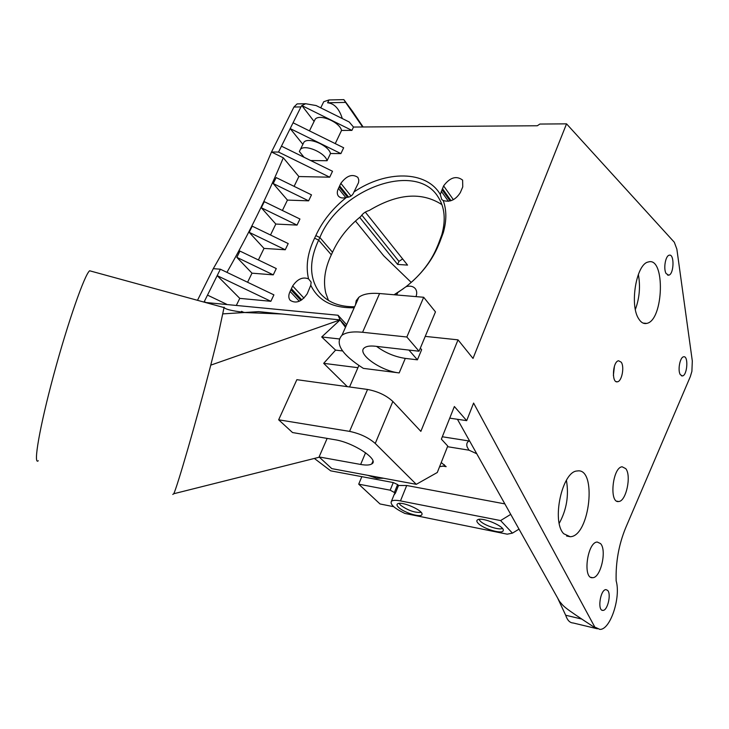 <?xml version="1.0" encoding="UTF-8"?>
<svg xmlns="http://www.w3.org/2000/svg" width="729" height="729" viewBox="0 0 729 729"><rect width="100%" height="100%" fill="white"/><g stroke="black" fill="none" stroke-linecap="round" stroke-linejoin="round"><path stroke-width="1.09" d="M614.438 366.168L613.381 375.435M365.575 452.736L360.645 464.446C366.022 465.394 369.731 465.211 371.772 463.926C379.763 459.871 353.374 442.412 334.702 439.687L292.529 432.552L278.66 419.804L349.565 431.377C359.962 433.564 368.519 437.591 375.244 443.46L392.849 401.469L420.852 431.368L458.022 339.851L473.012 358.431L566.542 123.848L674.307 242.247L676.858 249.108L692.313 360.992L691.894 371.371L690.308 376.629L625.619 527.951C618.775 544.709 615.622 562.341 616.151 580.849C621.062 597.47 610.2 630.239 599.785 629.373L595.584 627.423L595.247 627.897C560.811 605.544 564.164 606.601 559.48 601.325L457.429 419.284M607.658 590.408C611.485 594.099 607.539 610.793 602.91 610.392C597.097 611.03 600.341 589.287 605.999 589.624L607.658 590.408M375.244 443.46L416.286 484.329L437.291 472.492L447.752 446.066L441.373 439.131L454.367 406.518L466.688 420.651L473.595 403.064L595.247 627.897M597.397 628.799L573.158 622.976C569.859 622.867 567.372 620.288 565.677 615.24L557.521 597.816M565.677 615.24L581.651 619.03M600.559 543.606C607.075 550.304 600.641 578.124 592.604 577.696C582.398 579.118 587.337 541.838 597.306 542.048L600.559 543.606M625.764 468.647C631.651 475.673 626.129 501.488 618.675 501.516C608.906 503.466 612.551 467.152 622.165 466.797L625.764 468.647M621.236 362.185C624.644 366.805 621.855 381.358 617.472 381.786C611.431 383.536 612.542 361.52 618.556 360.755L621.236 362.185M301.806 299.883L291.39 288.711L290.096 291.454C288.356 295.063 288.383 298.015 290.169 300.312C295.947 303.929 301.615 301.76 307.201 293.805L310.773 285.239C318.054 300.403 332.087 307.92 352.872 307.775L354.212 307.711M394.152 294.762L397.852 292.493L396.64 294.972M310.773 285.239L311.155 282.159L308.549 278.879C302.772 276.619 297.478 278.979 292.675 285.978L303.966 298.134M354.631 306.772C339.486 306.909 327.959 302.38 320.04 293.167C309.278 278.879 308.814 261.201 318.646 240.133L314.6 238.173C307.583 252.708 305.569 266.285 308.549 278.879M415.995 296.612C417.116 293.523 416.924 290.907 415.412 288.784C413.297 286.278 410.19 285.568 406.089 286.661C421.162 274.705 431.969 260.873 438.503 245.135L437.145 246.912C431.996 259.451 423.786 270.896 412.532 281.257M403.337 288.73L394.061 294.753M406.089 286.661L397.852 292.493M438.503 245.135L439.687 242.356L438.329 244.133L437.145 246.912M441.938 204.639C421.635 191.581 397.36 193.54 369.102 210.526C365.53 211.492 362.75 213.488 360.773 216.513C348.043 226.783 338.621 238.693 332.506 252.252L331.321 254.822L318.646 240.133L319.858 237.536L315.821 235.576L314.6 238.173M440.289 194.461L441.71 199.454L443.205 200.53C449.939 202.507 455.643 199.864 460.318 192.611L462.751 186.925L462.614 180.099C456.381 175.434 450.048 177.357 443.606 185.868L440.289 194.461C426.374 170.267 385.86 170.222 354.002 191.937L358.54 182.633L358.814 179.99L357.875 177.393C352.371 173.63 346.694 175.607 340.844 183.334L351.004 196.055M439.687 242.356L443.268 232.733C446.704 220.714 446.677 209.979 443.205 200.53M332.506 252.252L319.858 237.536C339.277 189.175 415.585 160.872 437.865 196.575C444.699 206.908 446.002 219.675 441.774 234.884L438.329 244.133M340.844 183.334L338.447 188.447C336.962 191.454 336.916 193.96 338.292 195.955C340.051 198.024 342.767 198.507 346.448 197.395C332.697 208.357 322.491 221.078 315.821 235.576M346.448 197.395C350.175 197.267 352.69 195.454 354.002 191.937M331.321 254.822C324.861 268.418 323.011 281.166 325.79 293.058L328.469 300.43M338.447 188.447L345.801 197.586M314.071 121.415L301.897 105.596L351.907 130.391L341.536 130.445C339.842 122.19 319.858 113.624 315.21 119.155L309.47 130.883M478.98 519.367L480.037 520.889C484.056 525.372 499.201 530.484 502.381 528.397M399.127 503.393L400.412 505.06C407.839 510.428 414.746 512.861 421.134 512.359M478.115 523.249C483.154 528.88 502.828 534.639 503.229 530.548C505.042 526.538 482.625 516.952 477.814 519.677C476.411 520.351 476.511 521.545 478.115 523.249M398.544 507.32C403.766 512.633 421.408 518.055 421.954 514.474C423.886 510.847 402.49 501.224 397.906 503.666C396.503 504.313 396.713 505.534 398.544 507.32M404.841 513.426L507.211 534.175L512.441 533.136L500.604 520.57L400.476 500.905C395.811 500.021 392.794 500.149 391.427 501.288C389.851 504.249 394.316 508.295 404.841 513.426M314.363 458.441L330.665 470.834L361.839 476.666L358.704 484.156L390.161 490.18L395.437 493.096L393.988 494.991M358.704 484.156L380.009 503.958L393.742 506.71M347.341 386.662L323.685 363.343L335.577 350.12L342.594 350.95M323.685 363.343L357.939 367.689M345.482 327.321L340.024 319.995L345.883 326.419M38.291 460.746C32.969 465.74 39.576 427.121 53.755 374.688C67.87 322.3 84.61 274.596 89.631 270.778L91.344 271.252M223.147 313.862L245.017 312.486C231.321 310.827 224.35 309.06 224.122 307.182L217.187 339.75L209.87 368.592C195.91 422.419 177.183 487.054 173.757 493.743L319.348 457.192M173.757 493.743L172.791 494.444M441.236 462.532L446.148 466.669L444.307 465.959L439.596 466.678M444.253 464.655L444.772 465.995M519.012 529.126L512.441 533.136M510.737 514.364L500.604 520.57M394.507 492.212L397.615 484.585L398.526 485.478L406.7 485.496L504.869 503.894M398.526 485.478L395.437 493.096M361.839 476.666L393.277 482.552L397.615 484.585M393.277 482.552L390.161 490.18M367.781 475.308L376.738 478.279L383.664 478.26M469.111 440.99C466.879 442.157 466.241 444.189 467.216 447.087L469.011 450.194L476.748 453.748M469.011 450.194L447.506 446.695M442.312 436.762L469.649 441.072M411.229 282.415L383.782 255.879L355.46 221.033M365.302 212.084L407.557 265.101L397.615 264.427L359.689 217.388M397.615 264.427L398.945 261.374L402.645 258.941M361.812 215.091L398.945 261.374M278.66 419.804L296.858 379.681L367.553 389.459L349.565 431.377M210.763 365.147L340.115 319.913L321.708 336.971L335.577 350.12M360.645 464.446L319.083 456.946L331.795 468.629L322.756 460.318M566.415 480.265C569.012 495.474 566.615 509.826 559.234 523.313M638.349 274.405C640.527 286.333 639.533 298.015 635.369 309.442M319.083 456.946L327.148 438.411M349.546 386.962L358.878 365.53M376.565 346.384C385.249 352.809 394.826 356.809 405.297 358.395L417.416 359.825L421.644 349.683L420.332 348.143M417.416 359.825L408.951 350.075M321.708 336.971L339.176 338.93M399.182 372.92C380.811 371.088 356.053 353.346 364.509 347.742C366.578 346.193 370.122 345.692 375.143 346.22L419.038 351.223L406.846 337.008L362.586 332.278C352.872 331.312 345.983 332.324 341.928 335.294C334.684 343.55 341.828 354.576 363.352 368.373L399.182 372.92L405.297 358.395M245.017 312.486L258.622 311.629L340.115 319.913L345.938 326.3M342.302 118.545C339.204 108.73 334.319 103.472 327.622 102.78L328.998 99.955L343.842 99.627L345.61 102.406L327.622 102.78M322.564 104.119L323.731 101.732L328.998 99.955M358.559 120.814L363.124 126.983L352.517 111.355L358.641 120.914M352.517 111.355L343.842 99.627M392.849 401.469C386.324 395.419 377.886 391.418 367.553 389.459M466.688 420.651L449.729 418.145M416.286 484.329L331.777 468.619M666.115 273.557C663.262 268.937 665.431 255.861 669.14 255.232C674.544 253.255 674.134 274.195 668.766 275.188L666.115 273.557M563.772 533.765C551.242 521.609 562.196 471.125 577.204 470.989C597.315 467.107 589.934 536.389 570.224 536.726L563.772 533.765M638.722 318.837C629.373 305.214 636.308 263.944 648.19 262.021C665.541 256.025 663.782 320.651 646.687 323.403C643.68 324.068 641.019 322.546 638.722 318.837M680.321 374.679C677.496 370.523 679.966 357.119 683.592 356.809C688.65 355.342 687.42 375.426 682.426 375.954L680.321 374.679M425.235 336.388L458.022 339.851M419.038 351.223L435.468 311.875L423.677 297.268L406.846 337.008M355.506 304.804L356.217 300.649L358.85 297.295C362.996 294.051 369.904 292.794 379.59 293.532L423.677 297.268M340.115 319.913L338.037 315.247L346.649 324.706M338.037 315.247L205.368 302.471M236.46 305.169L239.768 298.371L217.169 275.635L220.358 269.211L213.287 268.664C235.449 230.391 254.849 191.508 271.498 152.006L283.317 157.819C267.124 196.557 248.325 234.738 226.929 272.364M197.486 300.321L213.287 268.664M239.768 298.371L270.851 301.305L217.169 275.635L204.029 302.107M299.409 103.855L297.113 103.901L293.933 107.035L271.498 152.006L278.533 152.06L281.458 146.165L332.515 171.269L329.708 177.193L278.533 152.06M293.933 107.035L300.949 106.908L281.458 146.165M301.897 105.596L305.615 103.728L316.094 105.541L349.173 121.962L353.492 127.046L362.65 126.983L345.61 102.406M348.644 197.112L339.65 185.886M339.195 186.843L347.605 197.313M290.907 289.741L300.904 300.448M290.096 291.454L299.282 301.268M292.675 285.978L291.39 288.711M443.606 185.868L453.365 199.682M451.032 200.694L442.43 188.565M441.993 189.576L450.094 200.976M441.255 191.271L448.408 201.313M362.65 126.983L537.319 125.762L539.852 124.058L566.542 123.848M204.995 302.371L204.248 301.651L205.614 302.307M207.492 295.117L226.519 304.184M241.545 311.338L243.732 312.386M220.358 269.211L273.904 294.862L270.851 301.305M273.266 274.86L236.843 257.355L251.988 273.175L273.266 274.86L276.273 268.554L239.941 251.077L236.843 257.355M285.249 249.765L249.181 232.332L264.007 248.407L285.249 249.765L288.21 243.568L252.225 226.163L249.181 232.332M297.031 225.097L261.301 207.738L275.817 224.049L297.031 225.097L299.938 219.01L264.29 201.669L261.301 207.738M308.622 200.84L273.22 183.553L287.445 200.092L308.622 200.84L311.483 194.853L276.163 177.584L273.22 183.553M247.587 282.251L251.988 273.175M258.403 259.961L264.007 248.407M270.505 235.011L275.817 224.049M282.405 210.481L287.445 200.092M294.106 186.36L298.872 176.536L283.317 157.819M298.872 176.536L329.708 177.193M302.863 144.333L290.188 128.577L340.899 153.6L343.66 147.768L293.067 122.782M310.682 160.535L327.066 160.735C325.207 152.689 305.004 144.023 300.448 149.317L299.355 151.495L304.048 157.273M327.066 160.735L330.51 153.518C328.697 145.417 308.549 136.779 303.966 142.128L300.448 149.317M330.51 153.518L340.899 153.6M335.249 143.613L341.536 130.445M300.949 106.908L301.751 105.596M351.907 130.391L353.492 127.046M442.467 466.022L446.148 466.669M406.7 485.496L400.476 500.905M362.586 332.278L379.59 293.532M602.91 610.392L602.017 610.182M592.604 577.696L590.909 577.332M618.675 501.516L616.925 501.206M617.472 381.786L616.196 381.632M441.774 234.884L443.268 232.733M320.04 293.167L321.808 295.127M503.201 529.783L503.229 530.548M421.945 513.717L421.954 514.474M394.535 493.642L391.427 501.288M371.772 463.926L372.938 461.138M282.032 314.008L244.488 312.522M224.131 307.611L89.631 270.778M320.742 107.846L323.731 101.732M667.627 275.115L668.766 275.188M566.561 535.997L570.224 536.726M643.069 323.084L646.687 323.403M681.506 375.845L682.426 375.954M341.928 335.294L358.85 297.295M297.113 103.901L305.615 103.728"/></g></svg>
